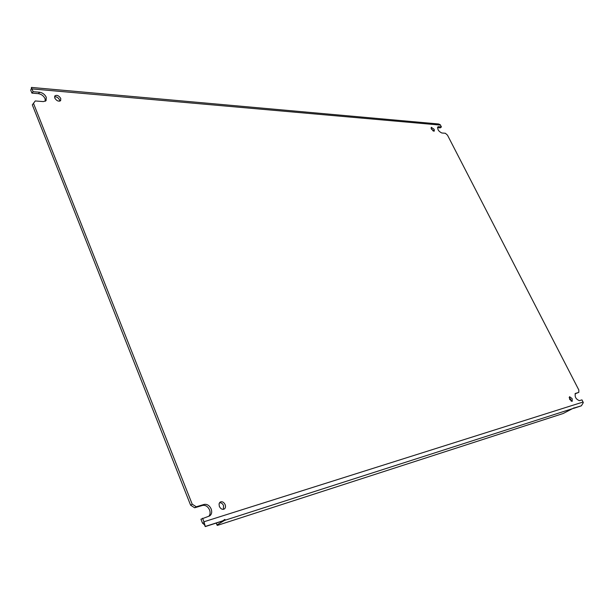 <?xml version="1.0" encoding="UTF-8"?>
<svg xmlns="http://www.w3.org/2000/svg" width="614" height="614" viewBox="0 0 614 614"><rect width="100%" height="100%" fill="white"/><g stroke="black" fill="none" stroke-linecap="round" stroke-linejoin="round"><path stroke-width="0.92" d="M32.319 104.871L35.259 100.957L32.319 104.871L190.616 505.199L194.676 507.786L202.551 505.429C205.513 504.938 207.847 506.427 209.543 509.904C210.472 512.498 210.234 514.624 208.829 516.274M202.551 505.429L204.147 504.432C207.11 503.94 209.443 505.437 211.147 508.914C212.206 512.038 211.723 514.363 209.696 515.89L200.955 519.214L202.459 523.082L204.531 524.847M38.421 93.658L39.626 92.238L33.125 91.678L31.675 88.224L30.7 90.112L31.913 93.105L38.421 93.658C41.445 94.188 43.663 95.876 45.075 98.724L45.29 101.279M39.626 92.238C42.65 92.768 44.868 94.456 46.288 97.304L46.05 100.696L43.364 101.594L35.259 100.957M569.639 399.392L569.554 396.675L572.141 398.632L572.225 401.349L569.639 399.392M569.147 397.542L570.759 399.376L571.25 401.234M219.344 506.412L219.044 503.833L220.211 502.029C222.191 501.254 223.834 502.122 225.154 504.639C225.829 506.619 225.538 508.085 224.271 509.037C222.299 509.804 220.656 508.929 219.344 506.412M219.513 502.697C221.247 502.643 222.598 503.618 223.55 505.621L223.366 509.351M54.753 98.002L54.899 95.838C56.987 94.763 58.944 95.646 60.771 98.501L60.625 100.673C58.537 101.747 56.58 100.857 54.753 98.002M54.531 96.751C56.649 96.613 58.322 97.664 59.55 99.898L59.773 101.172M431.381 129.109L431.266 127.305L434.175 129.339L434.29 131.15L431.381 129.109M431.066 128.249L433.33 131.127M437.498 127.62L440.276 127.85L441.428 126.937L438.565 126.691L437.513 127.528M575.026 393.835L578.81 392.369L575.28 393.505M575.617 393.321L575.441 393.397C574.527 396.751 575.848 399.177 579.393 400.666L581.949 399.868L583.062 402.032L583.3 402.654L581.381 405.808L573.714 408.095M202.459 523.082L204.278 522.76L202.566 518.231M204.147 504.432L196.28 506.78L194.676 507.786M196.28 506.78L192.213 504.194L190.616 505.199M33.532 103.444L192.213 504.194M33.125 91.678L31.913 93.105M31.675 88.224L31.444 87.426L438.503 123.967L440.169 124.634L441.428 126.937M578.81 392.369L578.818 389.967L447.491 135.157L445.357 133.269L441.796 132.985C438.642 131.427 437.329 129.385 437.851 126.868L438.565 126.691M216.12 523.105L217.364 525.4L563.191 413.506L574.036 407.842M204.278 522.76L205.306 526.574L221.93 521.24L225.069 519.536L224.854 520.173L224.578 519.482M222.544 520.91L205.176 526.482L204.554 524.901M31.444 87.426L31.345 88.685M581.381 405.808L573.821 408.318M216.872 524.985L224.517 520.411L224.225 519.682M573.184 408.433L224.517 520.411M203.971 521.762L583.062 402.032M440.476 125.087L32.02 88.907M31.076 89.383L31.437 88.685"/></g></svg>
